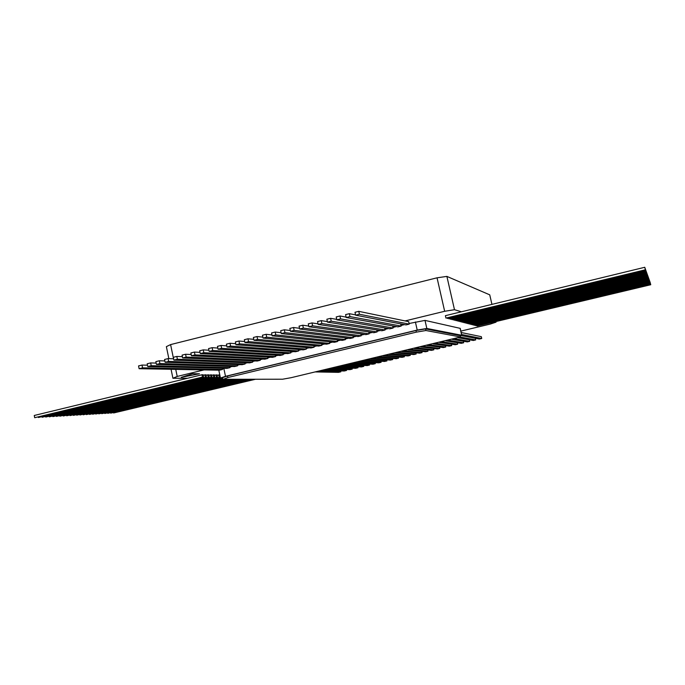 <?xml version="1.0" encoding="UTF-8"?>
<svg xmlns="http://www.w3.org/2000/svg" width="685" height="685" viewBox="0 0 685 685"><rect width="100%" height="100%" fill="white"/><g stroke="black" fill="none" stroke-linecap="round" stroke-linejoin="round"><path stroke-width="1.03" d="M224.646 368.307L222.394 368.873M218.798 370.165L220.442 377.94M460.217 328.363L425.008 320.4L409.091 323.5M404.501 324.613L401.025 325.461M396.401 326.582L392.984 327.413M388.326 328.543L384.97 329.365M380.286 330.495L376.981 331.3M372.263 332.448L369.009 333.235M364.274 334.391L361.072 335.162M356.303 336.326L353.16 337.089M348.365 338.253L345.274 339.007M340.445 340.18L337.414 340.916M332.55 342.098L329.571 342.817M324.681 344.007L321.762 344.718M316.847 345.908L313.97 346.61M309.029 347.809L306.212 348.494M301.237 349.701L298.472 350.377M293.463 351.593L290.757 352.253M285.722 353.469L283.059 354.119M278.007 355.344L275.396 355.977M270.31 357.219L267.749 357.835M262.638 359.077L260.137 359.685M254.991 360.935L252.542 361.534M247.371 362.785L244.965 363.375M239.776 364.634L237.421 365.208M232.198 366.475L229.895 367.032M460.842 331.112L490.246 324.091L496.043 322.164L495.238 321.924M461.425 311.786L454.48 309.706L444.659 311.281L405.109 320.914M204.07 369.9L177.209 376.442L172.92 378.257L187.527 378.266M199.446 373.787L192.562 373.71L181.302 377.341L199.446 373.787L192.562 373.71L181.302 377.341M460.269 335.992L461.699 335.256L426.823 328.457L417.216 330.067L225.502 376.322L220.459 378.034L222.565 378.103M491.941 304.38L489.741 294.841L446.885 276.397L437.047 277.81L170.599 344.589L166.369 346.644L168.852 358.632M171.062 369.292L172.92 378.257M170.599 344.589L173.545 358.82M175.745 369.378L177.209 376.442M437.047 277.81L444.659 311.281M446.885 276.397L454.48 309.706M203.599 377.084L203.12 374.772L201.972 374.763L34.25 415.478L34.695 417.713L203.599 377.084L202.452 377.084L201.972 374.763M202.452 377.084L34.695 417.713M206.45 377.092L38.411 417.49L206.45 377.092L205.962 374.798L203.205 375.183M205.312 377.092L204.832 374.789M209.259 377.101L42.093 417.268L209.259 377.101L208.779 374.823L206.048 375.2M208.137 377.101L207.658 374.815M212.042 377.11L45.732 417.054L212.042 377.11L211.562 374.841L208.865 375.217M210.929 377.11L210.458 374.832M214.79 377.118L49.329 416.84L214.79 377.118L214.311 374.866L211.648 375.234M213.694 377.118L213.215 374.858M217.505 377.127L52.882 416.626L217.505 377.127L217.034 374.883L214.396 375.252M216.426 377.127L215.946 374.875M220.193 377.135L56.401 416.411L220.193 377.135L219.722 374.909L217.111 375.269M219.123 377.135L218.652 374.9M220.347 377.495L59.809 415.846M59.878 416.206L220.399 377.735M220.587 378.077L63.243 415.641M63.32 416L221.555 378.103M222.599 378.231L66.65 415.444M66.719 415.795L222.642 378.471M222.719 378.831L70.016 415.247M70.084 415.589L222.771 379.062M223.344 379.302L73.346 415.05M73.415 415.393L224.372 379.302M225.904 379.293L76.634 414.853M76.703 415.196L226.923 379.293M228.439 379.293L79.897 414.665M79.965 414.999L229.449 379.293M230.948 379.293L83.116 414.468M83.185 414.802L231.941 379.284M233.431 379.284L86.31 414.288M86.37 414.613L234.416 379.284M235.88 379.284L89.461 414.1M89.529 414.425L236.856 379.284M238.311 379.276L92.586 413.911M92.646 414.237L239.27 379.276M240.709 379.276L95.677 413.731M95.737 414.048L241.659 379.276M243.081 379.276L98.734 413.552M98.794 413.868L244.031 379.267M245.435 379.267L101.757 413.372M101.817 413.68L246.369 379.267M247.756 379.267L104.754 413.201M104.814 413.5L248.681 379.267M250.059 379.267L107.716 413.021M107.776 413.329L250.975 379.259M252.337 379.259L110.653 412.849M110.713 413.149L253.236 379.259M254.589 379.259L113.556 412.678M113.616 412.978L255.479 379.259M646.708 273.495L453.196 319.938L646.708 273.495L645.972 270.806M646.606 273.229L646.024 270.798M645.724 270.781L447.433 318.474L645.724 270.781L644.979 268.015M645.63 270.498L645.022 268.006M645.972 271.466L448.898 318.85L645.972 271.466L645.227 268.725M645.878 271.192L645.279 268.717M646.22 272.15L450.353 319.219L646.22 272.15L645.484 269.428M646.126 271.885L645.527 269.419M646.469 272.827L451.783 319.578L646.469 272.827L645.732 270.121M646.366 272.561L645.775 270.113M646.94 274.154L454.592 320.297L646.94 274.154L646.22 271.483M646.846 273.889L646.263 271.474M648.087 277.322L461.339 322.01L648.087 277.322L647.385 274.745M647.993 277.074L647.428 274.736M649.774 282.014L471.349 324.544L649.774 282.014L649.115 279.566M649.688 281.792L649.149 279.557M445.944 318.097L645.476 270.078L644.765 267.287L445.396 315.674L445.944 318.097L645.373 269.796L644.765 267.287M650.365 283.667L474.868 325.443L650.365 283.667L649.722 281.261M650.288 283.444L649.757 281.252M647.411 275.447L457.34 320.991L647.411 275.447L646.691 272.81M647.316 275.19L646.734 272.801M647.179 274.805L455.979 320.649L647.179 274.805L646.46 272.15M647.085 274.539L646.503 272.142M648.524 278.538L463.925 322.669L648.524 278.538L647.83 275.995M648.43 278.298L647.873 275.986M648.943 279.728L466.459 323.311L648.943 279.728L648.267 277.211M648.866 279.489L648.31 277.202M648.738 279.137L465.201 322.986L648.738 279.137L648.053 276.603M648.652 278.898L648.096 276.594M649.157 280.311L467.701 323.62L649.157 280.311L648.481 277.81M649.072 280.071L648.524 277.802M648.301 277.93L462.64 322.335L648.301 277.93L647.608 275.37M648.215 277.69L647.65 275.361M650.168 283.119L473.703 325.152L650.168 283.119L649.517 280.704M650.091 282.905L649.551 280.696M649.568 281.449L470.141 324.245L649.568 281.449L648.909 278.983M649.491 281.227L648.943 278.975M650.75 284.729L477.154 326.026L650.75 284.729L650.108 282.357M650.673 284.523L650.151 282.348M649.363 280.884L468.925 323.936L649.363 280.884L648.695 278.401M649.286 280.653L648.738 278.393M647.633 276.081L458.693 321.333L647.633 276.081L646.931 273.469M647.548 275.824L646.965 273.452M647.864 276.706L460.02 321.676L647.864 276.706L647.154 274.111M647.77 276.457L647.197 274.103M476.015 325.735L650.562 284.198L649.954 281.8L650.485 283.984L475.947 325.409M472.53 324.853L649.971 282.571L649.354 280.131L649.894 282.348L472.453 324.519M409.228 324.125L408.671 321.659L358.769 311.341L354.993 312.274L355.635 315.186L406 324.904L409.228 324.125L359.411 314.252L358.769 311.341M359.411 314.252L355.635 315.186M401.162 326.077L349.984 316.581L346.225 317.515L397.942 326.865L401.162 326.077L400.665 323.877M355.566 314.886L349.341 313.679L345.582 314.603L346.225 317.515M349.984 316.581L349.341 313.679M393.121 328.029L340.591 318.902L336.84 319.826L389.911 328.809L393.121 328.029L392.642 325.906M346.139 317.129L339.948 315.999L336.207 316.932L336.84 319.826M340.591 318.902L339.948 315.999M385.107 329.982L331.232 321.214L327.498 322.138L381.905 330.752L385.107 329.982L384.645 327.918M336.737 319.373L330.598 318.319L326.865 319.244L327.498 322.138M331.232 321.214L330.598 318.319M377.11 331.917L321.907 323.525L318.191 324.442L373.924 332.696L377.11 331.917L376.673 329.93M327.379 321.608L321.274 320.631L317.557 321.556L318.191 324.442M321.907 323.525L321.274 320.631M369.147 333.852L312.625 325.82L308.918 326.736L365.97 334.623L369.147 333.852L368.718 331.925M318.054 323.842L311.992 322.935L308.284 323.851L308.918 326.736M312.625 325.82L311.992 322.935M361.209 335.778L303.369 328.106L299.679 329.014L358.041 336.549L361.209 335.778L360.798 333.912M308.772 326.069L302.744 325.221L299.054 326.137L299.679 329.014M303.369 328.106L302.744 325.221M353.297 337.705L294.148 330.384L290.474 331.292L350.138 338.467L353.297 337.705L352.895 335.881M299.516 328.295L293.531 327.507L289.849 328.423L290.474 331.292M294.148 330.384L293.531 327.507M345.411 339.614L284.969 332.653L281.304 333.561L342.26 340.385L345.411 339.614L345.017 337.851M290.303 330.512L284.343 329.785L280.687 330.692L281.304 333.561M284.969 332.653L284.343 329.785M337.542 341.524L275.815 334.914L272.168 335.821L334.408 342.286L337.542 341.524L337.166 339.811M281.124 332.722L275.199 332.054L271.551 332.953L272.168 335.821M275.815 334.914L275.199 332.054M329.708 343.433L266.705 337.174L263.066 338.073L326.582 344.187L329.708 343.433L329.339 341.764M271.979 334.931L266.088 334.306L262.458 335.213L263.066 338.073M266.705 337.174L266.088 334.306M321.89 345.326L257.62 339.417L253.998 340.308L318.773 346.088L321.89 345.326L321.539 343.707M262.869 337.131L257.012 336.558L253.39 337.457L253.998 340.308M257.62 339.417L257.012 336.558M314.107 347.218L248.578 341.652L244.965 342.543L310.999 347.971L314.107 347.218L313.764 345.634M253.792 339.332L247.97 338.801L244.357 339.692L244.965 342.543M248.578 341.652L247.97 338.801M306.341 349.102L239.562 343.879L235.965 344.769L303.241 349.855L306.341 349.102L306.007 347.56M244.75 341.524L238.954 341.036L235.366 341.926L235.965 344.769M239.562 343.879L238.954 341.036M298.6 350.985L230.58 346.096L227 346.987L295.509 351.73L298.6 350.985L298.275 349.478M235.743 343.707L229.98 343.262L226.401 344.144L227 346.987M230.58 346.096L229.98 343.262M290.885 352.852L221.632 348.314L218.061 349.196L287.803 353.606L290.885 352.852L290.568 351.388M226.769 345.882L221.032 345.471L217.47 346.362L218.061 349.196M221.632 348.314L221.032 345.471M283.196 354.719L212.718 350.514L209.165 351.396L280.122 355.472L283.196 354.719L282.888 353.289M217.821 348.057L212.127 347.68L208.565 348.562L209.165 351.396M212.718 350.514L212.127 347.68M275.524 356.585L203.839 352.715L200.294 353.588L272.467 357.33L275.524 356.585L275.224 355.19M208.916 350.223L203.248 349.881L199.703 350.763L200.294 353.588M203.839 352.715L203.248 349.881M267.886 358.443L194.994 354.899L191.457 355.772L264.83 359.18L267.886 358.443L267.587 357.073M200.046 352.381L194.403 352.073L190.867 352.955L191.457 355.772M194.994 354.899L194.403 352.073M260.266 360.293L186.174 357.082L182.655 357.947L257.226 361.029L260.266 360.293L259.975 358.957M191.201 354.539L185.584 354.256L182.073 355.13L182.655 357.947M186.174 357.082L185.584 354.256M252.671 362.134L177.389 359.248L173.887 360.113L249.64 362.87L252.671 362.134L252.388 360.832M182.39 356.679L176.807 356.44L173.305 357.305L173.887 360.113M177.389 359.248L176.807 356.44M245.093 363.975L168.638 361.415L165.145 362.279L242.07 364.703L245.093 363.975L244.828 362.699M173.613 358.82L168.056 358.606L164.563 359.471L165.145 362.279M168.638 361.415L168.056 358.606M237.549 365.807L159.922 363.572L156.437 364.429L234.535 366.535L237.549 365.807L237.284 364.557M164.871 360.952L159.34 360.764L155.863 361.629L156.437 364.429M159.922 363.572L159.34 360.764M230.023 367.631L151.231 365.713L147.763 366.578L227.018 368.359L230.023 367.631L229.766 366.406M156.163 363.084L150.657 362.922L147.189 363.778L147.763 366.578M151.231 365.713L150.657 362.922M222.522 369.455L142.574 367.854L139.123 368.71L219.525 370.183L222.522 369.455L222.265 368.256M147.481 365.199L142 365.062L138.55 365.918L139.123 368.71M142.574 367.854L142 365.062M315.331 371.929L338.544 372.357L340.83 371.818L340.633 370.927M340.83 371.818L317.754 371.356M321.402 370.491L344.255 371.005L346.541 370.465L346.345 369.558M346.541 370.465L323.825 369.917M327.481 369.044L349.975 369.652L352.27 369.112L352.064 368.179M352.27 369.112L329.913 368.47M333.569 367.597L355.712 368.299L358.015 367.751L357.801 366.8M358.015 367.751L336.018 367.014M339.683 366.141L361.466 366.937L363.769 366.389L363.555 365.422M363.769 366.389L342.132 365.559M345.805 364.685L367.228 365.576L369.54 365.028L369.318 364.035M369.54 365.028L348.263 364.103M351.944 363.23L373 364.206L375.32 363.658L375.097 362.648M375.32 363.658L354.41 362.648M358.101 361.766L378.796 362.836L381.117 362.288L380.886 361.252M381.117 362.288L360.567 361.175M364.274 360.301L384.593 361.466L386.922 360.918L386.683 359.856M386.922 360.918L366.749 359.711M370.457 358.829L390.416 360.087L392.745 359.539L392.505 358.452M392.745 359.539L372.94 358.238M376.664 357.356L396.247 358.709L398.576 358.161L398.327 357.048M398.576 358.161L379.147 356.765M382.881 355.875L402.086 357.33L404.433 356.774L404.176 355.635M404.433 356.774L385.372 355.284M389.114 354.393L407.943 355.943L410.289 355.387L410.032 354.214M410.289 355.387L391.606 353.802M395.356 352.912L413.817 354.556L416.172 353.999L415.898 352.792M416.172 353.999L397.865 352.313M401.624 351.422L419.7 353.16L422.063 352.604L421.78 351.371M422.063 352.604L404.133 350.823M407.9 349.924L425.599 351.765L427.962 351.208L427.68 349.941M427.962 351.208L410.418 349.333M414.194 348.434L431.516 350.369L433.879 349.804L433.588 348.502M433.879 349.804L416.72 347.834M420.513 346.927L437.441 348.965L439.813 348.408L439.513 347.064M439.813 348.408L423.039 346.327M426.832 345.428L443.383 347.56L445.764 346.995L445.447 345.617M445.764 346.995L429.367 344.82M433.177 343.921L449.334 346.156L451.723 345.591L451.398 344.161M451.723 345.591L435.72 343.313M439.539 342.406L455.302 344.743L457.7 344.178L457.357 342.705M457.7 344.178L442.082 341.798M445.909 340.89L461.288 343.322L463.685 342.757L463.334 341.241M463.685 342.757L448.469 340.282M452.305 339.375L467.281 341.909L469.687 341.335L469.328 339.769M469.687 341.335L454.866 338.767M458.488 337.808L473.292 340.488L475.707 339.914L475.33 338.287M475.707 339.914L460.44 337.08M461.373 335.599L479.32 339.058L481.735 338.493L481.315 336.669L461.159 332.508M481.735 338.493L461.613 334.503M222.788 379.147L222.479 377.683L227.531 375.962L415.966 330.512L425.565 328.911L460.183 335.616M223.284 379.302L227.857 377.529L416.326 332.139L425.924 330.521L460.491 336.977L291.116 377.692L282.597 379.216L223.284 379.302M225.502 376.322L223.849 368.504M461.699 335.256L460.106 328.278M426.823 328.457L425.008 320.4M417.216 330.067L415.393 321.967M227.531 375.962L227.857 377.529M415.966 330.512L416.326 332.139M425.565 328.911L425.924 330.521M460.072 335.539L460.397 336.934M461.801 335.299L460.209 328.329M460.174 335.582L460.491 336.977"/></g></svg>
